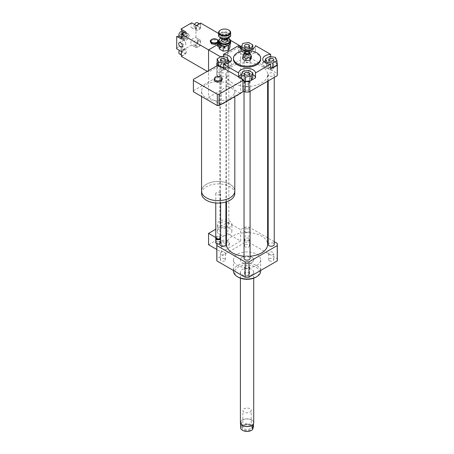 <?xml version="1.0" encoding="UTF-8"?>
<svg xmlns="http://www.w3.org/2000/svg" width="454" height="454" viewBox="0 0 454 454"><rect width="100%" height="100%" fill="white"/><g stroke="black" fill="none" stroke-linecap="round" stroke-linejoin="round"><path stroke-width="0.34" stroke-dasharray="2.27 1.7" d="M214.14 80.523L215.224 78.184L219.271 77.56L219.271 76.323M215.224 78.184L215.224 76.953M219.271 77.56L222.233 79.268M201.553 191.026A16.633 9.602 180 0 1 218.187 181.424A16.633 9.602 180 0 1 234.82 191.026M229.951 98.047A16.633 9.602 0 0 0 234.82 91.254A16.633 9.602 0 0 0 218.187 81.652A16.633 9.602 0 0 0 201.553 91.254A16.633 9.602 0 0 0 211.819 100.13A16.633 9.602 0 0 0 229.951 98.047M229.928 197.808A16.605 9.585 180 0 1 211.831 199.885A16.605 9.585 180 0 1 201.582 191.026A16.605 9.585 180 0 1 218.187 181.441A16.605 9.585 180 0 1 234.792 191.026A16.605 9.585 180 0 1 229.928 197.808M201.582 193.495A16.605 9.585 180 0 1 218.187 183.91A16.605 9.585 180 0 1 234.792 193.495M219.895 194.482A2.418 1.396 180 0 1 217.262 194.789A2.418 1.396 180 0 1 215.769 193.495A2.418 1.396 180 0 1 218.187 192.099A2.418 1.396 180 0 1 220.604 193.495A2.418 1.396 180 0 1 219.895 194.482M215.769 237.578A2.418 1.396 180 0 1 218.187 236.182A2.418 1.396 180 0 1 220.604 237.578M216.654 238.656A1.964 1.135 180 0 1 216.796 237.147A1.964 1.135 180 0 1 219.577 237.147A1.964 1.135 180 0 1 219.719 238.656M215.854 237.947A2.418 1.396 180 0 1 216.473 237.334A2.418 1.396 180 0 1 219.895 237.334A2.418 1.396 180 0 1 220.519 237.947M215.769 242.64A2.418 1.396 180 0 1 218.187 241.244A2.418 1.396 180 0 1 220.604 242.64M216.592 243.69A2.117 1.22 180 0 1 216.723 242.005A2.117 1.22 180 0 1 219.651 242.005A2.117 1.22 180 0 1 219.781 243.69M223.43 68.106L223.43 69.093L219.356 66.738L219.356 65.751M242.969 79.388L242.969 80.375L238.605 77.855L238.605 76.868M242.969 80.375L242.969 90.749A24.8 14.318 180 0 1 242.986 91.254M193.387 91.254A24.8 14.318 180 0 1 193.398 90.749L193.398 79.388M193.398 90.749L217.307 76.947L217.307 65.586M217.307 76.947A24.8 14.318 180 0 1 219.066 76.947L219.066 66.573A24.8 14.318 0 0 0 218.658 66.568L218.658 65.58M219.066 66.573L217.352 65.586M219.066 76.947L216.87 75.682L216.87 65.836M218.658 66.568L218.198 65.575M228.022 242.147A4.841 2.792 0 0 0 222.749 241.539A4.841 2.792 0 0 0 219.764 244.121A4.841 2.792 0 0 0 224.605 246.919A4.841 2.792 0 0 0 229.44 244.121A4.841 2.792 0 0 0 228.022 242.147M228.022 240.915A4.841 2.792 0 0 0 222.749 240.308A4.841 2.792 0 0 0 219.764 242.89A4.841 2.792 0 0 0 224.605 245.682A4.841 2.792 0 0 0 229.44 242.89A4.841 2.792 0 0 0 228.022 240.915M221.609 66.806A4.234 2.446 180 0 1 220.366 65.081A4.234 2.446 180 0 1 224.605 62.635A4.234 2.446 180 0 1 228.839 65.081A4.234 2.446 180 0 1 226.223 67.34A4.234 2.446 180 0 1 221.609 66.806M225.916 226.444A4.234 2.446 180 0 1 221.609 225.848A4.234 2.446 180 0 1 220.366 224.117A4.234 2.446 180 0 1 224.605 221.677A4.234 2.446 180 0 1 228.839 224.117A4.234 2.446 180 0 1 226.489 226.308M225.916 228.243A7.258 4.188 180 0 1 219.469 227.085A7.258 4.188 180 0 1 217.341 224.117A7.258 4.188 180 0 1 224.605 219.929A7.258 4.188 180 0 1 231.863 224.117A7.258 4.188 180 0 1 226.489 228.163M225.916 235.649A7.258 4.188 180 0 1 219.469 234.491A7.258 4.188 180 0 1 217.341 231.529A7.258 4.188 180 0 1 224.605 227.335A7.258 4.188 180 0 1 231.863 231.529A7.258 4.188 180 0 1 226.489 235.575M215.769 237.538L221.393 240.79L221.393 252.152L216.813 249.501M208.562 244.74L227.812 233.628L227.812 222.267L215.769 229.219M221.393 252.152L240.643 241.034L227.812 233.628M240.643 241.034L240.643 229.679L227.812 222.267M267.627 237.845L248.951 227.068A30.248 17.462 0 0 0 245.166 227.068L240.643 229.679M245.166 227.068L245.166 242.379L216.87 258.712A30.248 17.462 0 0 0 216.813 259.807M221.393 240.79L216.87 243.401L216.87 258.712M269.432 67.623A2.531 1.464 0 0 0 268.694 68.662A2.531 1.464 0 0 0 271.225 70.12A2.531 1.464 0 0 0 273.762 68.662A2.531 1.464 0 0 0 272.196 67.311A2.531 1.464 0 0 0 269.432 67.623M248.849 81.578A2.531 1.464 0 0 0 246.091 81.26A2.531 1.464 0 0 0 244.524 82.611A2.531 1.464 0 0 0 247.061 84.075A2.531 1.464 0 0 0 249.592 82.611A2.531 1.464 0 0 0 248.849 81.578M224.685 69.695A2.531 1.464 0 0 0 225.422 68.662A2.531 1.464 0 0 0 222.891 67.198A2.531 1.464 0 0 0 220.36 68.662A2.531 1.464 0 0 0 221.921 70.012A2.531 1.464 0 0 0 224.685 69.695M270.686 67.203L267.026 66.636L267.026 63.52M267.026 66.636L265.494 62.873M265.494 63.327L269.687 60.904L269.687 56.461M269.687 60.904L275.425 61.789L275.425 57.346M275.425 61.789L276.963 65.104M270.686 56.614L270.686 59.338L276.963 62.958M242.986 80.017L241.324 79.053L242.862 75.744L242.862 71.301M241.324 79.053L241.324 78.44M242.862 75.744L248.593 74.859L248.593 70.41M248.593 74.859L252.793 77.282M251.437 80.21L250.597 80.693M217.154 63.327L221.353 60.904L227.091 61.789L227.091 57.346M221.353 60.904L221.353 56.461M227.091 61.789L228.629 65.104L228.629 62.873M228.629 65.104L224.429 67.527L224.429 64.082M224.429 67.527L223.43 67.374M221.688 67.101L219.356 66.738M245.268 55.74A2.531 1.464 0 0 0 248.026 56.058A2.531 1.464 0 0 0 249.592 54.707A2.531 1.464 0 0 0 247.061 53.243A2.531 1.464 0 0 0 244.524 54.707A2.531 1.464 0 0 0 245.268 55.74M251.255 52.687L245.523 53.572L241.324 51.149L242.862 47.84L248.593 46.949L252.793 49.373L251.255 52.687L251.255 49.571M252.793 49.373L252.793 48.919M245.523 53.572L245.523 50.133M241.324 51.149L241.324 48.919M242.862 47.84L242.862 43.391M248.593 46.949L248.593 42.506M238.605 45.633L238.605 50.57L245.166 46.785A30.248 17.462 180 0 1 248.951 46.785L255.511 50.57L255.511 45.633M270.686 59.338A8.467 4.892 0 0 0 265.494 60.615M263.916 61.744A8.467 4.892 0 0 0 262.758 64.213A8.467 4.892 0 0 0 270.686 69.093M252.793 74.57A8.467 4.892 0 0 0 241.346 74.558M238.832 76.998A8.467 4.892 0 0 0 238.605 77.855M223.43 69.093A8.467 4.892 0 0 0 231.358 64.213A8.467 4.892 0 0 0 230.201 61.744M228.6 60.603A8.467 4.892 0 0 0 223.43 59.338L223.43 56.778M217.154 62.958L223.43 59.338M216.87 75.682A30.248 17.462 180 0 1 216.813 74.587A30.248 17.462 180 0 1 216.87 73.491L245.166 57.159A30.248 17.462 180 0 1 248.951 57.159L277.246 73.491L277.246 63.123M248.951 57.159L248.951 46.785M277.246 73.491A30.248 17.462 180 0 1 277.303 74.587M245.166 57.159L245.166 46.785M216.87 73.491L216.87 63.123M238.605 50.57A8.467 4.892 0 0 0 247.061 55.15A8.467 4.892 0 0 0 255.511 50.57M251.442 56.256L249.842 53.964L248.236 54.401L248.236 55.757L243.849 56.432L242.674 58.963M251.442 57.607L248.236 55.757M248.236 54.401C246.772 52.789 245.308 53.016 243.849 55.082L243.849 56.432M243.849 55.082L243.259 54.985M247.487 54.582A0.607 0.352 180 0 1 246.454 54.832A0.607 0.352 180 0 1 247.487 54.582M247.487 54.088A0.607 0.352 180 0 1 246.533 54.508A0.607 0.352 180 0 1 247.487 54.088M233.447 59.275A13.609 7.86 180 0 1 241.851 52.017A13.609 7.86 180 0 1 256.68 53.72A13.609 7.86 180 0 1 260.67 59.275M248.849 246.885A2.531 1.464 0 0 0 249.592 245.852A2.531 1.464 0 0 0 247.061 244.388A2.531 1.464 0 0 0 244.524 245.852A2.531 1.464 0 0 0 246.091 247.203A2.531 1.464 0 0 0 248.849 246.885M248.849 240.467A2.531 1.464 180 0 1 246.091 240.785A2.531 1.464 180 0 1 244.524 239.434A2.531 1.464 180 0 1 247.061 237.97A2.531 1.464 180 0 1 249.592 239.428A2.531 1.464 180 0 1 248.849 240.467M269.432 260.84A2.531 1.464 0 0 0 272.196 261.158A2.531 1.464 0 0 0 273.762 259.807A2.531 1.464 0 0 0 271.225 258.343A2.531 1.464 0 0 0 268.694 259.807A2.531 1.464 0 0 0 269.432 260.84M269.432 254.416A2.531 1.464 180 0 1 268.694 253.383A2.531 1.464 180 0 1 271.225 251.919A2.531 1.464 180 0 1 273.762 253.383A2.531 1.464 180 0 1 272.196 254.734A2.531 1.464 180 0 1 269.432 254.416M245.268 272.723A2.531 1.464 0 0 0 244.524 273.756A2.531 1.464 0 0 0 247.061 275.22A2.531 1.464 0 0 0 249.592 273.756A2.531 1.464 0 0 0 248.026 272.406A2.531 1.464 0 0 0 245.268 272.723M245.268 266.305A2.531 1.464 180 0 1 248.026 265.987A2.531 1.464 180 0 1 249.592 267.338A2.531 1.464 180 0 1 247.061 268.802A2.531 1.464 180 0 1 244.524 267.338A2.531 1.464 180 0 1 245.268 266.305M224.685 258.769A2.531 1.464 0 0 0 221.921 258.451A2.531 1.464 0 0 0 220.36 259.807A2.531 1.464 0 0 0 222.891 261.266A2.531 1.464 0 0 0 225.422 259.807A2.531 1.464 0 0 0 224.685 258.769M224.685 252.35A2.531 1.464 180 0 1 225.422 253.383A2.531 1.464 180 0 1 222.891 254.847A2.531 1.464 180 0 1 220.36 253.383A2.531 1.464 180 0 1 221.921 252.032A2.531 1.464 180 0 1 224.685 252.35M244.922 61.869A3.025 1.748 180 0 1 244.036 60.632A3.025 1.748 180 0 1 247.061 58.889A3.025 1.748 180 0 1 250.086 60.632A3.025 1.748 180 0 1 248.219 62.249A3.025 1.748 180 0 1 244.922 61.869M244.922 89.773A3.025 1.748 180 0 1 244.036 88.541A3.025 1.748 180 0 1 247.061 86.793A3.025 1.748 180 0 1 250.086 88.541A3.025 1.748 180 0 1 248.219 90.153A3.025 1.748 180 0 1 244.922 89.773M269.086 75.824A3.025 1.748 180 0 1 268.201 74.587A3.025 1.748 180 0 1 271.225 72.839A3.025 1.748 180 0 1 274.25 74.587A3.025 1.748 180 0 1 272.383 76.198A3.025 1.748 180 0 1 269.086 75.824M220.752 75.824A3.025 1.748 180 0 1 219.867 74.587A3.025 1.748 180 0 1 222.891 72.839A3.025 1.748 180 0 1 225.916 74.587A3.025 1.748 180 0 1 224.049 76.198A3.025 1.748 180 0 1 220.752 75.824M232.516 82.986A20.566 11.872 180 0 1 226.489 74.587A20.566 11.872 180 0 1 247.061 62.714A20.566 11.872 180 0 1 267.627 74.587A20.566 11.872 180 0 1 254.927 85.556A20.566 11.872 180 0 1 232.516 82.986M233.447 271.163A13.609 7.86 180 0 1 247.061 263.309A13.609 7.86 180 0 1 260.67 271.163M256.68 265.363A13.609 7.86 0 0 0 260.67 259.807A13.609 7.86 0 0 0 247.061 251.947A13.609 7.86 0 0 0 233.447 259.807A13.609 7.86 0 0 0 241.851 267.066A13.609 7.86 0 0 0 256.68 265.363M238.288 277.212A12.4 7.162 180 0 1 238.288 267.088A12.4 7.162 180 0 1 255.829 267.088A12.4 7.162 180 0 1 255.829 277.212M251.766 274.869A6.657 3.842 180 0 1 244.513 275.703A6.657 3.842 180 0 1 240.404 272.15A6.657 3.842 180 0 1 247.061 268.308A6.657 3.842 180 0 1 253.712 272.15A6.657 3.842 180 0 1 251.766 274.869M251.766 262.52A6.657 3.842 180 0 1 244.513 263.354A6.657 3.842 180 0 1 240.404 259.807A6.657 3.842 180 0 1 247.061 255.965A6.657 3.842 180 0 1 253.712 259.807A6.657 3.842 180 0 1 251.766 262.52M274.25 241.67L268.201 238.18M216.87 243.401A30.248 17.462 0 0 0 216.836 243.826M226.489 244.496A20.566 11.872 180 0 1 247.061 232.618A20.566 11.872 180 0 1 267.627 244.496M250.086 256.238A20.566 11.872 180 0 1 244.036 256.238M219.867 244.496A3.025 1.748 180 0 1 222.891 242.748A3.025 1.748 180 0 1 225.916 244.496M268.201 244.496A3.025 1.748 180 0 1 271.225 242.748A3.025 1.748 180 0 1 274.25 244.496M244.036 258.445A3.025 1.748 180 0 1 247.061 256.697A3.025 1.748 180 0 1 250.086 258.445M244.922 231.773A3.025 1.748 180 0 1 244.036 230.541A3.025 1.748 180 0 1 247.061 228.793A3.025 1.748 180 0 1 250.086 230.541A3.025 1.748 180 0 1 248.219 232.153A3.025 1.748 180 0 1 244.922 231.773M277.303 259.807A30.248 17.462 0 0 0 277.246 258.712L248.951 242.379A30.248 17.462 0 0 0 245.166 242.379M277.246 243.401L277.246 258.712M248.951 227.068L248.951 242.379M224.758 48.374A0.607 0.352 0 0 0 224.599 47.687A0.607 0.352 0 0 0 224.758 48.374M224.758 47.386A0.607 0.352 180 0 1 224.599 46.7A0.607 0.352 180 0 1 224.758 47.386M221.041 38.159A5.567 3.212 180 0 1 228.163 38.159M228.703 38.459A6.05 3.49 0 0 0 220.502 38.459M218.556 42.704A6.05 3.49 180 0 1 226.126 39.328A6.05 3.49 180 0 1 230.649 42.704M221.881 40.633A2.724 1.572 180 0 1 224.605 39.061A2.724 1.572 180 0 1 227.323 40.633M226.007 39.992A5.567 3.212 0 0 0 220.695 40.815L226.047 39.963L230.002 42.245L228.566 45.355A5.567 3.212 0 0 0 229.991 42.29M220.638 40.843A5.567 3.212 0 0 0 219.214 43.907L220.695 40.815M223.124 46.2L219.214 43.907M219.237 43.953A5.567 3.212 0 0 0 220.502 45.275M229.968 42.245A5.567 3.212 0 0 0 226.081 40.003M228.51 45.389L223.198 46.212M221.2 38.232A4.234 2.446 180 0 1 220.366 36.78A4.234 2.446 180 0 1 224.605 34.334A4.234 2.446 180 0 1 228.839 36.78A4.234 2.446 180 0 1 228.004 38.232M227.414 38.607A3.751 2.168 0 0 0 227.199 35.611A3.751 2.168 0 0 0 222.006 35.611A3.751 2.168 0 0 0 221.79 38.607M225.309 38.692A2.724 1.572 180 0 1 221.881 37.171A2.724 1.572 180 0 1 224.605 35.599A2.724 1.572 180 0 1 227.323 37.171A2.724 1.572 180 0 1 225.309 38.692M218.556 35.299A6.05 3.49 180 0 1 224.605 31.803A6.05 3.49 180 0 1 230.649 35.299M228.703 37.864A5.567 3.212 0 0 0 228.481 33.386A5.567 3.212 0 0 0 220.723 33.386A5.567 3.212 0 0 0 220.502 37.864M228.703 30.06A6.05 3.49 0 0 0 220.502 30.06M219.203 48.873L220.65 45.758L226.047 44.923L230.002 47.205M226.047 44.923L226.047 39.963M230.002 44.282L230.002 42.245M219.203 43.919L219.203 44.282M220.65 45.758L220.65 40.798M240.671 428.434L241.511 425.534L241.511 421.755L240.495 423.582M240.671 424.655L241.511 421.755M253.621 423.582L253.446 422.912L253.446 424.422M252.606 425.812L253.446 422.912M253.343 427.208A6.35 3.666 0 0 0 248.111 424.121A6.35 3.666 0 0 0 241.414 426.056M240.773 428.264A6.35 3.666 0 0 0 242.493 430.284M251.624 430.284A6.35 3.666 0 0 0 252.702 429.416M242.135 427.259A4.988 2.883 0 0 0 248.582 430.477A4.988 2.883 0 0 0 250.585 425.699A4.988 2.883 0 0 0 243.531 425.699A4.988 2.883 0 0 0 242.135 427.259M241.511 425.534A6.566 3.791 180 0 1 248.145 423.826A6.566 3.791 180 0 1 253.446 426.692M253.088 424.291A6.566 3.791 0 0 0 253.621 422.799A6.566 3.791 0 0 0 247.061 419.008A6.566 3.791 0 0 0 240.495 422.799A6.566 3.791 0 0 0 241.029 424.291M253.712 422.668A6.657 3.842 0 0 0 247.612 418.838A6.657 3.842 0 0 0 240.495 422.033A6.657 3.842 0 0 0 240.404 422.668M251.187 410.847A4.182 2.418 180 0 1 246.709 412.856A4.182 2.418 180 0 1 242.873 410.45A4.182 2.418 180 0 1 242.93 410.047A4.182 2.418 180 0 1 247.407 408.044A4.182 2.418 180 0 1 251.244 410.45A4.182 2.418 180 0 1 251.187 410.847M242.93 426.681A4.182 2.418 180 0 1 244.099 425.37A4.182 2.418 180 0 1 250.018 425.37A4.182 2.418 180 0 1 251.244 427.072A4.182 2.418 180 0 1 247.061 429.495A4.182 2.418 180 0 1 242.873 427.078A4.182 2.418 180 0 1 242.93 426.681M240.495 259.172A6.657 3.842 0 0 0 240.404 259.807A6.657 3.842 0 0 0 247.061 263.649A6.657 3.842 0 0 0 253.712 259.807A6.657 3.842 0 0 0 247.612 255.977A6.657 3.842 0 0 0 240.495 259.172M224.174 47.295A0.607 0.352 180 0 1 225.207 47.051A0.607 0.352 180 0 1 224.174 47.295M224.174 48.289A0.607 0.352 180 0 1 225.207 48.039A0.607 0.352 180 0 1 224.174 48.289M230.541 40.355L227.812 38.777L227.812 61.006L208.562 72.118L208.562 70.637L208.562 97.309L227.812 86.192L227.812 38.777L218.924 43.907L227.812 38.777L218.556 33.431M240.643 48.516L240.643 93.603L221.393 104.715L221.393 57.3L220.644 56.869M221.393 104.715L208.562 97.309M221.393 57.3L222.534 56.642M223.43 56.126L239.139 47.057M227.812 86.192L240.643 93.603M185.799 43.913A2.593 1.498 -120 0 0 184.67 41.303A2.593 1.498 -120 0 0 182.673 40.61A2.593 1.498 -120 0 0 182.133 41.796A2.593 1.498 -120 0 0 183.268 44.401A2.593 1.498 -120 0 0 185.26 45.099A2.593 1.498 -120 0 0 185.799 43.913M220.854 45.508L220.173 45.604L221.115 46.149L221.291 45.758L220.854 45.508A2.015 1.163 -120 0 0 219.566 43.493A2.015 1.163 -120 0 0 218.141 43.72A2.015 1.163 -120 0 0 218.085 43.907L216.972 43.754L217.909 44.299L218.085 43.907M220.173 46.348L221.291 46.495L221.115 46.887L220.173 46.348A1.663 0.959 60 0 1 219.464 46.836A1.663 0.959 60 0 1 217.909 45.042L216.972 44.498L218.085 44.645L217.909 45.042M218.085 44.645A2.015 1.163 -120 0 0 219.98 46.904A2.015 1.163 -120 0 0 220.854 46.246M217.648 44.396A2.616 1.51 -120 0 0 219.293 47.097A2.616 1.51 -120 0 0 221.194 46.836A2.616 1.51 -120 0 0 221.291 46.495M216.972 44.498A2.962 1.714 -120 0 0 218.822 47.602A2.962 1.714 -120 0 0 221.002 47.318A2.962 1.714 -120 0 0 221.115 46.887M217.909 44.299A1.663 0.959 60 0 1 217.943 44.203A1.663 0.959 60 0 1 219.095 43.998A1.663 0.959 60 0 1 220.173 45.604M221.115 46.149A2.962 1.714 -120 0 0 218.295 42.631A2.962 1.714 -120 0 0 216.972 43.754M221.291 45.758A2.616 1.51 -120 0 0 218.811 42.699A2.616 1.51 -120 0 0 217.648 43.652M221.183 46.558A3.025 1.748 60 0 1 220.553 47.942A3.025 1.748 60 0 1 217.528 46.195A3.025 1.748 60 0 1 217.528 42.704A3.025 1.748 60 0 1 219.861 43.516A3.025 1.748 60 0 1 221.183 46.558M221.609 46.308A3.025 1.748 -120 0 0 220.286 43.266A3.025 1.748 -120 0 0 217.96 42.455A3.025 1.748 -120 0 0 217.96 45.95A3.025 1.748 -120 0 0 220.984 47.693A3.025 1.748 -120 0 0 221.609 46.308M210.287 41.484L213.249 39.776L213.249 38.834M213.249 39.776L217.301 40.4L217.301 39.458M217.301 40.4L218.385 42.738M182.36 37.58A3.025 1.748 120 0 0 183.007 37.205L182.576 36.961L182.576 32.075L183.007 32.325A3.025 1.748 120 0 0 182.36 32.694L181.935 32.45L181.935 37.33L182.36 37.58L182.36 32.694M183.007 32.325L183.007 37.205M186.963 34.952A3.025 1.748 -60 0 1 184.5 38.811A3.025 1.748 -60 0 1 183.308 38.806A3.025 1.748 -60 0 1 183.308 35.31A3.025 1.748 -60 0 1 186.333 33.568A3.025 1.748 -60 0 1 186.963 34.952M182.576 32.075A3.025 1.748 -60 0 1 183.768 32.086A3.025 1.748 -60 0 1 184.29 34.3A3.025 1.748 -60 0 1 182.576 36.961M181.935 37.33A3.025 1.748 -60 0 1 180.743 37.324A3.025 1.748 -60 0 1 180.227 35.106A3.025 1.748 -60 0 1 181.935 32.45M183.342 34.078L181.861 37.898L183.342 40.003L186.305 38.295L187.786 34.476L186.305 32.365L183.342 34.078L184.84 34.941L183.354 38.76L181.861 37.898M183.354 38.76L184.84 40.871L187.803 39.157L189.284 35.338L187.786 34.476M187.803 39.157L186.305 38.295M189.284 35.338L187.803 33.233L186.305 32.365M187.803 33.233L184.84 34.941M184.84 40.871L183.342 40.003M179.461 36.581A3.025 1.748 120 0 0 181.793 35.77A3.025 1.748 120 0 0 183.11 32.728A3.025 1.748 120 0 0 182.485 31.343M183.541 32.977A3.025 1.748 120 0 0 181.401 36.678A3.025 1.748 120 0 0 182.026 38.062A3.025 1.748 120 0 0 185.05 36.32A3.025 1.748 120 0 0 185.05 32.824A3.025 1.748 120 0 0 183.541 32.977M198.08 41.371A3.025 1.748 120 0 0 197.456 39.986A3.025 1.748 120 0 0 194.431 41.734A3.025 1.748 120 0 0 194.431 45.224A3.025 1.748 120 0 0 196.764 44.418A3.025 1.748 120 0 0 198.08 41.371M198.512 46.558A3.025 1.748 120 0 0 200.651 42.852A3.025 1.748 120 0 0 200.021 41.467A3.025 1.748 120 0 0 196.996 43.215A3.025 1.748 120 0 0 196.996 46.705A3.025 1.748 120 0 0 198.512 46.558L200.651 45.321L200.651 40.434L195.924 37.705L200.628 40.423A4.234 2.446 -60 0 0 196.395 42.863A4.234 2.446 -60 0 0 196.395 47.755L198.512 46.558M179.461 53.867A3.025 1.748 120 0 0 181.793 53.061A3.025 1.748 120 0 0 183.11 50.014A3.025 1.748 120 0 0 182.485 48.629A3.025 1.748 120 0 0 179.438 50.417M181.401 56.438L183.541 55.201A3.025 1.748 120 0 0 185.516 52.533A3.025 1.748 120 0 0 185.05 50.11A3.025 1.748 120 0 0 182.724 50.922A3.025 1.748 120 0 0 181.401 53.964A3.025 1.748 120 0 0 182.026 55.348A3.025 1.748 120 0 0 183.541 55.201L185.635 53.992L180.93 51.274L191.707 45.054L196.412 47.766M194.454 24.408A3.025 1.748 120 0 0 194.431 27.938A3.025 1.748 120 0 0 196.764 27.127A3.025 1.748 120 0 0 198.08 24.085A3.025 1.748 120 0 0 197.456 22.7M198.512 24.329A3.025 1.748 120 0 0 196.537 26.996A3.025 1.748 120 0 0 196.996 29.419A3.025 1.748 120 0 0 199.329 28.608A3.025 1.748 120 0 0 200.651 25.566A3.025 1.748 120 0 0 200.021 24.181A3.025 1.748 120 0 0 198.512 24.329M185.635 31.763L185.658 31.78A4.234 2.446 -60 0 1 185.658 36.666A4.234 2.446 -60 0 1 181.424 39.112L181.401 39.101M181.401 51.546L181.424 51.506A4.234 2.446 -60 0 1 185.658 49.066A4.234 2.446 -60 0 1 185.658 53.952L185.635 53.992M191.707 22.825L191.69 22.865A4.234 2.446 120 0 0 191.69 27.751A4.234 2.446 120 0 0 195.924 25.305L200.651 27.983L200.651 23.097M200.651 27.983L200.628 28.023A4.234 2.446 -60 0 1 196.395 30.469A4.234 2.446 -60 0 1 196.395 25.577L196.412 25.543M200.628 40.423L195.924 37.705A4.234 2.446 120 0 0 191.69 40.151A4.234 2.446 120 0 0 191.69 45.037L191.707 45.054M191.69 45.037L196.395 47.755L191.69 45.037M176.719 36.394L181.424 39.112L176.697 36.382M179.012 36.076A4.234 2.446 120 0 0 181.821 31.207M227.812 61.006L200.651 45.321M208.562 72.118L207.279 71.374M195.946 37.716L195.946 25.271M180.93 51.274L180.953 51.24A4.234 2.446 120 0 0 180.953 46.348A4.234 2.446 120 0 0 176.719 48.794L176.697 48.828M225.7 38.794A4.234 2.446 180 0 1 220.366 36.434A4.234 2.446 180 0 1 224.605 33.988A4.234 2.446 180 0 1 228.839 36.434A4.234 2.446 180 0 1 225.7 38.794M225.933 38.556A5.142 2.968 180 0 1 219.634 34.924A5.142 2.968 180 0 1 228.237 33.59A5.142 2.968 180 0 1 225.933 38.556M195.924 25.305L200.628 28.023M191.69 22.865L196.395 25.577M176.719 48.794L181.424 51.506M180.953 51.24L185.658 53.952M201.553 91.254L201.553 96.469M234.82 91.254L234.82 96.469M201.582 191.026L201.582 191.605M234.792 191.026L234.792 191.605M215.769 193.495L215.769 202.983M220.604 193.495L220.604 202.983M216.796 237.147L216.473 237.334M219.577 237.147L219.895 237.334M219.764 242.89L219.764 244.121M229.44 242.89L229.44 244.121M228.839 224.117L228.839 65.081M220.366 224.117L220.366 65.081M231.863 231.529L231.863 224.117M217.341 231.529L217.341 224.117M273.762 59.769L273.762 68.662M268.694 59.769L268.694 68.662M249.592 73.724L249.592 82.611M244.524 73.724L244.524 82.611M220.36 59.769L220.36 68.662M225.422 59.769L225.422 68.662M244.524 45.814L244.524 54.707M249.592 45.814L249.592 54.707M262.758 64.213L262.758 59.275M231.358 59.275L231.358 64.213M246.454 54.338L246.454 54.832M247.663 54.338L247.663 54.832M247.583 54.508L248.69 53.39M246.533 54.508L245.427 53.39M249.592 245.852L249.592 239.428M244.524 245.852L244.524 239.428M273.762 259.807L273.762 253.383M268.694 259.807L268.694 253.383M244.524 273.756L244.524 267.338M249.592 273.756L249.592 267.338M220.36 259.807L220.36 253.383M225.422 259.807L225.422 253.383M216.813 74.587L216.813 65.87M233.447 259.807L233.447 270.471M260.67 259.807L260.67 270.471M240.404 278.194L240.404 272.15M253.712 278.194L253.712 272.15M267.627 81.232L267.627 74.587M226.489 201.797L226.489 74.587M225.916 201.979L225.916 74.587M219.867 243.645L219.867 74.587M274.25 77.407L274.25 74.587M268.201 80.903L268.201 74.587M250.086 91.362L250.086 88.541M244.036 91.362L244.036 88.541M250.086 230.541L250.086 60.632M244.036 230.541L244.036 60.632M225.207 48.039L225.207 47.051L225.207 48.039M223.998 48.039L223.998 47.051L223.998 48.039M228.839 36.78L228.839 36.434C228.135 36.995 230.201 36.939 225.797 38.403C219.072 38.119 220.843 36.604 220.366 36.434L220.366 36.78M221.881 37.171L221.881 38.664M227.323 37.171L227.323 38.664M253.621 423.298L253.621 422.799M240.495 423.298L240.495 422.799M250.585 425.699L250.018 425.37M243.531 425.699L244.099 425.37M251.244 427.078L251.244 410.45M242.873 427.078L242.873 410.45M179.251 42.585L182.673 40.61M181.838 47.074L185.26 45.099M219.464 46.836L219.98 46.904M221.194 46.836L221.002 47.318M217.943 44.203L218.141 43.72M218.811 42.699L218.295 42.631M217.96 42.455L217.528 42.704M220.984 47.693L220.553 47.942M180.743 37.324L183.308 38.806M183.768 32.086L186.333 33.568M185.05 32.824L184.426 32.461M182.026 38.062L181.401 37.705M200.021 41.467L197.456 39.986M196.996 46.705L194.431 45.224M185.05 50.11L182.485 48.629M182.026 55.348L181.401 54.991M200.021 24.181L199.397 23.818M196.996 29.419L194.431 27.938M191.69 27.751L196.395 30.469M180.953 46.348L185.658 49.066"/><path stroke-width="0.68" d="M215.224 76.953L219.271 76.323L222.233 78.037L221.149 80.375L217.103 80.999L214.14 79.285L215.224 76.953M221.149 80.375L221.149 81.607L222.233 79.268L222.233 78.037M221.149 81.607L217.103 82.231L217.103 80.999M217.103 82.231L214.14 80.523L214.14 79.285M234.82 96.469L234.82 191.026A16.633 9.602 180 0 1 229.951 197.819A16.633 9.602 180 0 1 211.819 199.902A16.633 9.602 180 0 1 201.553 191.026L201.553 96.469M234.792 191.605L234.792 193.495A16.605 9.585 180 0 1 229.928 200.276A16.605 9.585 180 0 1 211.831 202.353A16.605 9.585 180 0 1 201.582 193.495L201.582 191.605M220.604 202.983L220.604 237.578A2.418 1.396 180 0 1 219.895 238.566A2.418 1.396 180 0 1 216.473 238.566A2.418 1.396 180 0 1 215.769 237.578L215.769 202.983M219.719 238.656A1.964 1.135 180 0 1 219.577 238.753L219.895 238.566L219.577 238.753A1.964 1.135 180 0 1 216.796 238.753A1.964 1.135 180 0 1 216.654 238.656M220.519 237.947A2.418 1.396 180 0 1 220.604 238.322A2.418 1.396 180 0 1 219.895 239.309A2.418 1.396 180 0 1 217.262 239.61A2.418 1.396 180 0 1 215.769 238.322A2.418 1.396 180 0 1 215.854 237.947M220.604 238.322L220.604 242.64A2.418 1.396 180 0 1 219.895 243.628A2.418 1.396 180 0 1 216.473 243.628A2.418 1.396 180 0 1 215.769 242.64L215.769 238.322M219.781 243.69A2.117 1.22 180 0 1 219.685 243.753L219.685 243.753A2.117 1.22 180 0 1 216.689 243.753A2.117 1.22 180 0 1 216.592 243.69M219.356 65.751L242.969 79.388A24.8 14.318 180 0 1 242.986 79.898A24.8 14.318 180 0 1 242.969 80.403L219.066 94.205A24.8 14.318 180 0 1 217.307 94.205L193.398 80.403A24.8 14.318 180 0 1 193.387 79.898A24.8 14.318 180 0 1 193.398 79.388L217.307 65.586A24.8 14.318 180 0 1 218.658 65.58L219.356 65.751M242.986 79.898L242.986 91.254A24.8 14.318 180 0 1 242.969 91.765L242.969 80.403M242.969 91.765L219.066 105.566L219.066 94.205M219.066 105.566A24.8 14.318 180 0 1 217.307 105.566L217.307 94.205M217.307 105.566L193.398 91.765L193.398 80.403M193.398 91.765A24.8 14.318 180 0 1 193.387 91.254L193.387 79.898M217.352 65.586L216.87 65.308A30.248 17.462 180 0 1 216.813 64.213A30.248 17.462 180 0 1 216.87 63.123L217.154 62.958M216.87 65.836L216.87 65.308M276.963 62.958L277.246 63.123A30.248 17.462 180 0 1 277.303 64.213L277.303 74.587A30.248 17.462 180 0 1 277.246 75.682L248.951 92.014A30.248 17.462 180 0 1 245.166 92.014L242.986 90.76M245.166 92.014L245.166 81.641L242.986 80.386M226.489 226.308A4.234 2.446 180 0 1 225.916 226.444M226.489 228.163A7.258 4.188 180 0 1 225.916 228.243M226.489 235.575A7.258 4.188 180 0 1 225.916 235.649M215.769 237.538L208.562 233.379L208.562 244.74L216.813 249.501M215.769 229.219L208.562 233.379M269.432 58.736A2.531 1.464 180 0 1 272.196 58.418A2.531 1.464 180 0 1 273.762 59.769A2.531 1.464 180 0 1 271.225 61.233A2.531 1.464 180 0 1 268.694 59.769A2.531 1.464 180 0 1 269.432 58.736M248.849 72.685A2.531 1.464 180 0 1 249.592 73.724A2.531 1.464 180 0 1 247.061 75.182A2.531 1.464 180 0 1 244.524 73.724A2.531 1.464 180 0 1 246.091 72.373A2.531 1.464 180 0 1 248.849 72.685M224.685 60.802A2.531 1.464 180 0 1 221.921 61.12A2.531 1.464 180 0 1 220.36 59.769A2.531 1.464 180 0 1 222.891 58.305A2.531 1.464 180 0 1 225.422 59.769A2.531 1.464 180 0 1 224.685 60.802M272.763 63.078L267.026 62.192L265.494 58.884L269.687 56.461L275.425 57.346L276.963 60.654L272.763 63.078L272.763 67.527L270.686 67.203M267.026 63.52L267.026 62.192M265.494 62.873L265.494 58.884M272.763 67.527L276.963 65.104L276.963 60.654M241.324 74.609L242.862 71.301L248.593 70.41L252.793 72.833L251.255 76.147L245.523 77.032L241.324 74.609L241.324 78.44M238.605 76.868L238.605 72.918A8.467 4.892 180 0 1 247.061 68.338A8.467 4.892 180 0 1 255.511 72.918L255.511 77.855L251.437 80.21L252.793 77.282L252.793 72.833M251.437 80.21L251.255 76.147M251.255 80.591L245.523 81.476L245.523 77.032M245.523 81.476L242.986 80.017M221.353 56.461L227.091 57.346L228.629 60.654L224.429 63.078L218.692 62.192L217.154 58.884L221.353 56.461M228.629 62.873L228.629 60.654M224.429 64.082L224.429 63.078M223.43 67.374L221.688 67.101M218.692 65.648L218.692 62.192M218.198 65.575L217.154 63.327L217.154 58.884M245.268 46.853A2.531 1.464 180 0 1 244.524 45.814A2.531 1.464 180 0 1 247.061 44.356A2.531 1.464 180 0 1 249.592 45.814A2.531 1.464 180 0 1 248.026 47.171A2.531 1.464 180 0 1 245.268 46.853M252.793 44.929L251.255 48.237L245.523 49.128L241.324 46.705L242.862 43.391L248.593 42.506L252.793 44.929L252.793 48.919M251.255 49.571L251.255 48.237M245.523 50.133L245.523 49.128M241.324 48.919L241.324 46.705M277.303 64.213A30.248 17.462 180 0 1 277.246 65.308L270.686 69.093L270.686 64.156A8.467 4.892 180 0 1 262.758 59.275A8.467 4.892 180 0 1 270.686 54.395L270.686 56.614M265.494 60.615A8.467 4.892 0 0 0 263.916 61.744M255.511 77.855A8.467 4.892 0 0 0 252.793 74.57M241.346 74.558A8.467 4.892 0 0 0 238.832 76.998M250.597 80.693L248.951 81.641A30.248 17.462 180 0 1 245.166 81.641M223.43 56.778L223.43 54.395A8.467 4.892 180 0 1 231.358 59.275A8.467 4.892 180 0 1 223.43 64.156L223.43 68.106M230.201 61.744A8.467 4.892 0 0 0 228.6 60.603M223.43 54.395L238.605 45.633A8.467 4.892 180 0 0 247.061 50.212A8.467 4.892 180 0 0 255.511 45.633L270.686 54.395M277.246 75.682L277.246 65.308M270.686 64.156L255.511 72.918M248.951 92.014L248.951 81.641M245.886 59.463C247.345 57.403 248.809 57.176 250.268 58.787C250.659 56.103 251.051 55.257 251.442 56.256L251.442 57.607L250.268 60.144L245.886 60.819L242.674 58.963L242.674 57.613C243.741 56.392 244.814 57.011 245.886 59.463L245.886 60.819M244.428 52.448A2.724 1.572 180 0 1 246.352 51.336A2.724 1.572 180 0 1 248.985 51.745A2.724 1.572 180 0 1 249.689 52.448A2.724 1.572 180 0 1 247.061 54.429A2.724 1.572 180 0 1 244.428 52.448L243.259 54.985L242.674 57.613M250.268 58.787L250.268 60.144M249.689 52.448L251.442 56.256M248.383 52.091A1.878 1.084 180 0 1 248.69 53.39A1.878 1.084 180 0 1 247.061 53.935A1.878 1.084 180 0 1 245.427 53.39A1.878 1.084 180 0 1 245.92 51.994A1.878 1.084 180 0 1 248.383 52.091M256.68 52.732A13.609 7.86 180 0 1 260.67 58.288A13.609 7.86 180 0 1 247.061 66.148A13.609 7.86 180 0 1 233.447 58.288A13.609 7.86 180 0 1 241.851 51.03A13.609 7.86 180 0 1 256.68 52.732M260.67 58.288L260.67 59.275A13.609 7.86 180 0 1 247.061 67.135A13.609 7.86 180 0 1 233.447 59.275L233.447 58.288M238.605 72.918L223.43 64.156M260.67 270.471L260.67 271.163A13.609 7.86 180 0 1 256.68 276.719A13.609 7.86 180 0 1 237.436 276.719A13.609 7.86 180 0 1 233.447 271.163L233.447 270.471M255.829 277.212L256.68 276.719L255.829 277.212A12.4 7.162 180 0 1 238.288 277.212L237.436 276.719M216.836 243.826A30.248 17.462 0 0 0 216.813 244.496A30.248 17.462 0 0 0 216.87 245.586L245.166 261.924A30.248 17.462 0 0 0 248.951 261.924L277.246 245.586A30.248 17.462 0 0 0 277.303 244.496A30.248 17.462 0 0 0 277.246 243.401L274.25 241.67M268.201 238.18L267.627 237.845M244.036 256.238A20.566 11.872 180 0 1 232.516 252.889A20.566 11.872 180 0 1 226.489 244.496L226.489 201.797M267.627 81.232L267.627 244.496A20.566 11.872 180 0 1 250.086 256.238M225.916 201.979L225.916 244.496A3.025 1.748 180 0 1 224.049 246.108A3.025 1.748 180 0 1 220.752 245.727A3.025 1.748 180 0 1 219.867 244.496L219.867 243.645M274.25 77.407L274.25 244.496A3.025 1.748 180 0 1 272.383 246.108A3.025 1.748 180 0 1 269.086 245.727A3.025 1.748 180 0 1 268.201 244.496L268.201 80.903M250.086 91.362L250.086 258.445A3.025 1.748 180 0 1 248.219 260.057A3.025 1.748 180 0 1 244.922 259.682A3.025 1.748 180 0 1 244.036 258.445L244.036 91.362M277.246 245.586L277.246 260.897A30.248 17.462 0 0 0 277.303 259.807L277.303 244.496M216.813 244.496L216.813 259.807A30.248 17.462 0 0 0 216.87 260.897L245.166 277.235A30.248 17.462 0 0 0 248.951 277.235L277.246 260.897M216.87 245.586L216.87 260.897M245.166 261.924L245.166 277.235M248.951 261.924L248.951 277.235M228.163 38.159A5.567 3.212 180 0 1 228.538 38.357A5.567 3.212 180 0 1 226.041 43.732A5.567 3.212 180 0 1 219.781 42.239A5.567 3.212 180 0 1 220.667 38.357A5.567 3.212 180 0 1 221.041 38.159M220.502 38.459A6.05 3.49 0 0 0 220.326 38.556A6.05 3.49 0 0 0 218.556 41.025A6.05 3.49 0 0 0 226.166 44.401A6.05 3.49 0 0 0 230.649 41.025A6.05 3.49 0 0 0 228.878 38.556A6.05 3.49 0 0 0 228.703 38.459M230.649 41.025L230.649 42.704A6.05 3.49 180 0 1 228.878 45.173A6.05 3.49 180 0 1 226.166 46.081A6.05 3.49 180 0 1 220.326 45.173A6.05 3.49 180 0 1 218.556 42.704L218.556 41.025M227.323 38.664L227.323 40.633A2.724 1.572 180 0 1 225.309 42.148A2.724 1.572 180 0 1 221.881 40.633L221.881 38.664M220.502 45.275A5.567 3.212 0 0 0 220.667 45.372A5.567 3.212 0 0 0 223.124 46.2L223.198 46.212A5.567 3.212 0 0 0 228.51 45.389L228.878 45.173M228.566 45.355L228.555 50.32L223.158 51.154L223.158 46.2M228.004 38.232A4.234 2.446 180 0 1 227.596 38.505A4.234 2.446 180 0 1 225.7 39.14A4.234 2.446 180 0 1 221.609 38.505A4.234 2.446 180 0 1 221.2 38.232M221.79 38.607A3.751 2.168 0 0 0 221.949 38.704A3.751 2.168 0 0 0 225.576 39.265A3.751 2.168 0 0 0 227.255 38.704A3.751 2.168 0 0 0 227.414 38.607M230.649 32.631L230.649 35.299A6.05 3.49 180 0 1 228.878 37.767A6.05 3.49 180 0 1 226.166 38.669A6.05 3.49 180 0 1 220.326 37.767A6.05 3.49 180 0 1 218.556 35.299L218.556 32.631A6.05 3.49 0 0 0 226.166 36.002A6.05 3.49 0 0 0 230.649 32.631A6.05 3.49 0 0 0 228.878 30.157A6.05 3.49 0 0 0 228.703 30.06M220.502 37.864A5.567 3.212 0 0 0 220.667 37.966A5.567 3.212 0 0 0 226.041 38.794A5.567 3.212 0 0 0 228.538 37.966A5.567 3.212 0 0 0 228.703 37.864M220.502 30.06A6.05 3.49 0 0 0 220.326 30.157A6.05 3.49 0 0 0 218.556 32.631M226.041 35.338A5.567 3.212 180 0 1 219.781 33.84A5.567 3.212 180 0 1 220.667 29.964A5.567 3.212 180 0 1 228.538 29.964A5.567 3.212 180 0 1 226.041 35.338M228.555 50.32L230.002 47.205L230.002 44.282M223.158 51.154L219.203 48.873L219.203 44.282M240.495 423.298L240.671 428.434A6.566 3.791 180 0 0 242.419 430.244A6.566 3.791 180 0 0 245.972 431.3A6.566 3.791 180 0 0 251.698 430.244A6.566 3.791 180 0 0 252.606 429.592L252.606 425.812L253.621 423.298A6.657 3.842 0 0 0 253.712 422.668L253.712 278.194M253.446 424.422L253.446 426.692L252.606 429.592M242.493 430.284A6.35 3.666 0 0 0 242.567 430.33A6.35 3.666 0 0 0 251.55 430.33A6.35 3.666 0 0 0 251.624 430.284M241.029 424.291A6.566 3.791 0 0 0 241.068 424.342A6.566 3.791 0 0 0 245.972 426.533A6.566 3.791 0 0 0 253.048 424.342A6.566 3.791 0 0 0 253.088 424.291M240.404 278.194L240.404 422.668A6.657 3.842 0 0 0 240.983 424.235A6.657 3.842 0 0 0 245.96 426.459A6.657 3.842 0 0 0 253.133 424.235A6.657 3.842 0 0 0 253.621 423.304M220.644 56.869L208.562 49.889L218.924 43.907L208.562 49.889L208.562 70.637L208.562 49.889L181.401 34.209L181.401 39.101L176.697 36.382L176.697 48.828L181.401 51.546L181.401 56.438L207.279 71.374M222.534 56.642L223.43 56.126M239.139 47.057L240.643 46.189L230.541 40.355M240.643 46.189L240.643 48.516M178.711 43.771A2.593 1.498 60 0 1 179.251 42.585A2.593 1.498 60 0 1 181.838 44.083A2.593 1.498 60 0 1 181.838 47.074A2.593 1.498 60 0 1 179.846 46.376A2.593 1.498 60 0 1 178.711 43.771M213.249 38.834L217.301 39.458L218.385 41.796L215.423 43.51L211.371 42.88L210.287 40.542L213.249 38.834M211.814 42.335A3.57 2.06 0 0 0 217.784 41.41A3.57 2.06 0 0 0 213.414 38.885A3.57 2.06 0 0 0 211.814 42.335M218.385 41.796L218.385 42.738L215.423 44.447L211.371 43.822L211.371 42.88M215.423 44.447L215.423 43.51M211.371 43.822L210.287 41.484L210.287 40.542M184.426 32.461L182.485 31.343A3.025 1.748 120 0 0 180.153 32.155A3.025 1.748 120 0 0 178.836 35.196A3.025 1.748 120 0 0 179.461 36.581L181.401 37.705M179.438 50.417A3.025 1.748 120 0 0 178.836 52.482A3.025 1.748 120 0 0 179.461 53.867L181.401 54.991M199.397 23.818L197.456 22.7A3.025 1.748 120 0 0 194.454 24.408M218.556 33.431L200.651 23.097L196.412 25.543L191.707 22.825L180.93 29.05L185.635 31.763L181.401 34.209M176.719 36.394A4.234 2.446 120 0 0 179.012 36.076M181.821 31.207A4.234 2.446 120 0 0 180.953 29.062L185.635 31.763L180.953 29.062M216.796 238.753L216.473 238.566M216.813 65.87L216.813 64.213M220.667 38.357L220.326 38.556M228.538 38.357L228.878 38.556M220.667 45.372L220.326 45.173M227.255 38.704L227.596 38.505M221.949 38.704L221.609 38.505M228.538 37.966L228.878 37.767M220.667 37.966L220.326 37.767M220.667 29.964L220.326 30.157M228.538 29.964L228.878 30.157"/></g></svg>
